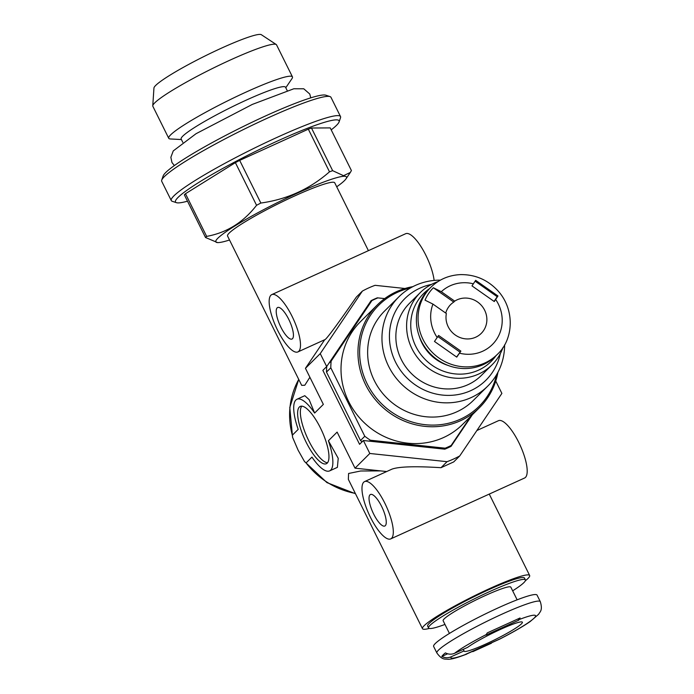<?xml version="1.0" encoding="UTF-8"?>
<svg xmlns="http://www.w3.org/2000/svg" width="694" height="694" viewBox="0 0 694 694"><rect width="100%" height="100%" fill="white"/><g stroke="black" fill="none" stroke-linecap="round" stroke-linejoin="round"><path stroke-width="1.04" d="M271.788 294.603A31.49 9.525 65.5 0 1 293.493 319.327A31.49 9.525 65.5 0 1 297.865 351.936A31.49 9.525 65.5 0 1 276.897 328.809A31.49 9.525 65.5 0 1 270.903 295.219A31.49 9.525 65.5 0 1 271.788 294.603L405.669 233.713A31.49 9.525 65.5 0 1 421.917 248.079A31.49 9.525 65.5 0 1 434.132 280.428M404.966 288.504L375.081 285.321A96.05 90.983 45.2 0 0 362.363 291.107L356.326 297.11C338.663 322.649 328.305 336.781 325.252 339.479L297.865 351.936M476.865 430.523L498.492 420.685A31.49 9.525 65.5 0 1 520.196 445.409A31.49 9.525 65.5 0 1 524.569 478.019L390.679 538.917A31.49 9.525 65.5 0 1 369.72 515.789A31.49 9.525 65.5 0 1 363.717 482.2A31.49 9.525 65.5 0 1 364.602 481.584A31.49 9.525 65.5 0 1 386.306 506.308A31.49 9.525 65.5 0 1 390.679 538.917M362.363 291.107L320.246 353.61L326.683 366.571L322.857 370.362L359.57 444.307L363.387 440.517L369.815 453.468L447.049 461.692A96.05 90.983 45.2 0 0 459.758 455.915L453.72 461.909L441.011 467.695C415.428 466.099 399.093 466.576 391.989 469.127L364.602 481.584M309.888 377.258L304.787 385.248L301.682 385.361L227.554 236.029A59.831 6.359 -26.4 0 1 229.228 233.037A59.831 6.359 -26.4 0 1 286.605 199.707A59.831 6.359 -26.4 0 1 334.742 182.817L368.41 250.655M320.246 353.61L305.447 368.314L323.352 404.385L314.634 413.051L309.142 399.657L304.796 395.693L296.989 399.241A39.367 11.902 65.5 0 0 298.186 429.386L292.33 435.207L292.59 437.341L298.099 450.172L304.458 461.458L306.089 462.924L311.944 457.103A39.367 11.902 65.5 0 0 329.589 470.905A39.367 11.902 65.5 0 0 328.392 440.768L338.221 458.309L337.388 467.357L329.589 470.905M296.989 399.241A39.367 11.902 65.5 0 1 314.634 413.051M369.815 453.468L355.024 468.172L337.119 432.102L328.392 440.768M299.366 407.031A31.49 9.525 65.5 0 1 300.25 406.406A31.49 9.525 65.5 0 1 321.955 431.13A31.49 9.525 65.5 0 1 326.327 463.739A31.49 9.525 65.5 0 1 305.36 440.612A31.49 9.525 65.5 0 1 299.366 407.031M459.758 455.915L501.883 393.403L495.75 381.049M363.387 440.517L444.802 449.183A83.454 79.047 45.2 0 0 451.048 446.346L472.371 414.7M444.967 624.435A54.063 5.743 -26.4 0 1 428.571 627.992L427.643 626.118A54.063 5.743 -26.4 0 1 429.161 623.42A54.063 5.743 -26.4 0 1 480.994 593.301A54.063 5.743 -26.4 0 1 524.482 578.05L525.41 579.915A54.063 5.743 -26.4 0 1 512.666 590.828M327.533 462.759A31.49 9.525 65.5 0 1 307.355 437.775A31.49 9.525 65.5 0 1 301.777 406.146M447.049 461.692L441.011 467.695M355.024 468.172L386.688 471.538M380.685 470.905L360.672 470.992L348.588 473.481L348.345 479.354L422.473 628.686A59.831 6.359 -26.4 0 1 424.147 625.693A59.831 6.359 -26.4 0 1 481.515 592.364A59.831 6.359 -26.4 0 1 529.652 575.482A59.831 6.359 -26.4 0 1 525.341 580.774M324.714 339.722L305.447 368.314M429.291 628.452A59.831 6.359 -26.4 0 1 422.473 628.686M384.693 298.602L377.328 297.83A83.454 79.047 45.2 0 0 371.082 300.676L326.683 366.571M369.989 494.822A17.324 5.24 65.5 0 1 370.475 494.484A17.324 5.24 65.5 0 1 382.411 508.077A17.324 5.24 65.5 0 1 384.814 526.017A17.324 5.24 65.5 0 1 373.285 513.291A17.324 5.24 65.5 0 1 369.989 494.822M277.166 307.841A17.324 5.24 65.5 0 1 277.652 307.503A17.324 5.24 65.5 0 1 289.589 321.096A17.324 5.24 65.5 0 1 291.992 339.036A17.324 5.24 65.5 0 1 280.463 326.31A17.324 5.24 65.5 0 1 277.166 307.841M376.833 298.316L377.328 297.83M332.66 170.681L311.485 128.026L330.231 127.896L351.407 170.55L350.34 172.442L343.539 175.686L332.66 170.681A83.454 8.866 153.6 0 0 329.494 171.817C309.906 189.002 287.021 199.404 260.849 203.038A83.454 8.866 153.6 0 0 256.563 205.294C243.342 222.366 226.704 232.733 206.656 236.385A83.454 8.866 153.6 0 0 205.528 237.504L217.569 242.588A72.957 7.755 153.6 0 0 229.523 240.003M336.711 186.79A72.957 7.755 153.6 0 0 346.002 178.835A72.957 7.755 153.6 0 0 297.735 192.949A72.957 7.755 153.6 0 0 217.569 242.588M311.485 128.026A83.454 8.866 153.6 0 0 308.327 129.162L239.673 160.383A83.454 8.866 153.6 0 0 235.387 162.639L185.48 193.73A83.454 8.866 153.6 0 0 184.352 194.849L205.528 237.504M235.387 162.639L256.563 205.294M185.48 193.73L206.656 236.385M308.327 129.162L329.494 171.817M239.673 160.383L260.849 203.038M285.781 87.748L291.974 78.622A69.053 7.339 153.6 0 0 292.443 76.878L276.55 44.867A69.053 7.339 153.6 0 0 276.238 44.52L261.343 34.7A60.066 6.385 153.6 0 0 221.481 48.146A60.066 6.385 153.6 0 0 153.947 88.017L152.767 105.809A69.053 7.339 153.6 0 0 152.845 106.277L168.737 138.28A69.053 7.339 153.6 0 0 170.412 138.965L181.42 139.555M276.238 44.52A69.053 7.339 153.6 0 0 230.399 59.97A69.053 7.339 153.6 0 0 152.767 105.809M292.443 76.878A69.053 7.339 153.6 0 0 246.292 91.981A69.053 7.339 153.6 0 0 168.737 138.28M287.169 90.524L285.529 87.227A58.261 6.194 153.6 0 0 246.596 99.971A58.261 6.194 153.6 0 0 181.16 139.034L182.8 142.331M331.203 129.856A91.322 9.707 153.6 0 0 339.088 121.927L340.511 117.763A94.471 10.037 153.6 0 0 340.52 116.557L330.96 97.299A94.471 10.037 153.6 0 0 329.997 96.579L325.816 95.199A91.322 9.707 153.6 0 0 265.715 115.872A91.322 9.707 153.6 0 0 163.159 175.946L161.728 180.11A94.471 10.037 153.6 0 0 161.719 181.316L171.279 200.575A94.471 10.037 153.6 0 0 172.242 201.295L176.423 202.674A91.322 9.707 153.6 0 0 187.501 201.191M329.997 96.579A94.471 10.037 153.6 0 0 267.823 117.971A94.471 10.037 153.6 0 0 161.728 180.11M340.52 116.557A94.471 10.037 153.6 0 0 277.383 137.23A94.471 10.037 153.6 0 0 171.279 200.575M339.088 121.927A91.322 9.707 153.6 0 0 278.06 140.743A91.322 9.707 153.6 0 0 176.423 202.674M435.251 643.564A57.732 6.133 -26.4 0 1 490.606 611.405A57.732 6.133 -26.4 0 1 537.061 595.114L540.305 601.655A57.732 6.133 -26.4 0 0 493.859 617.946A57.732 6.133 -26.4 0 0 438.504 650.105A57.732 6.133 -26.4 0 0 436.882 652.993L433.637 646.452A57.732 6.133 -26.4 0 1 435.251 643.564M487.292 632.885L485.913 635.123L518.696 620.21L520.084 617.972L487.292 632.885M467.079 653.826L499.48 639.217C512.25 632.702 522.435 626.847 530.06 621.642L538.665 614.242C539.863 611.744 542.986 610.599 540.305 601.655M519.476 619.438A47.235 5.023 -26.4 0 1 534.224 618.033A47.235 5.023 -26.4 0 1 499.784 639.001L465.813 654.216M467.001 653.913A47.235 5.023 -26.4 0 1 451.031 656.836C447.977 658.146 444.897 658.016 441.8 656.446A55.633 5.908 -26.4 0 1 443.11 654.893A55.633 5.908 -26.4 0 1 445.383 652.889C448.48 654.459 451.56 654.589 454.613 653.28A47.235 5.023 -26.4 0 1 486.685 634.351M451.031 656.836L464.052 650.911L463.271 649.341M441.8 656.446L447.639 653.791M464.052 650.911A32.54 3.461 -26.4 0 0 464.086 651.146A32.54 3.461 -26.4 0 0 494.77 639.773A32.54 3.461 -26.4 0 0 522.382 622.206A32.54 3.461 -26.4 0 0 499.715 629.744A32.54 3.461 -26.4 0 0 467.626 647.355L454.613 653.28M518.166 619.135L518.696 620.21M428.571 627.992A54.063 5.743 -26.4 0 1 430.089 625.285A54.063 5.743 -26.4 0 1 481.922 595.174A54.063 5.743 -26.4 0 1 525.41 579.915M449.434 633.431L443.145 620.757A37.788 4.017 -26.4 0 1 444.203 618.866A37.788 4.017 -26.4 0 1 480.439 597.812A37.788 4.017 -26.4 0 1 510.836 587.15L517.134 599.824M412.878 286.648A72.428 68.611 45.2 0 0 377.441 304.813A72.428 68.611 45.2 0 0 369.329 314.625A72.428 68.611 45.2 0 0 384.754 409.104A72.428 68.611 45.2 0 0 479.537 407.586A72.428 68.611 45.2 0 0 497.936 372.27M377.441 304.813L360.498 321.652A72.428 68.611 45.2 0 0 352.387 331.463A72.428 68.611 45.2 0 0 367.811 425.943A72.428 68.611 45.2 0 0 462.586 424.416L479.537 407.586M377.9 297.882A82.924 78.552 45.2 0 0 371.915 300.606L331.142 361.114A82.924 78.552 45.2 0 0 330.795 367.794L364.784 436.266A82.924 78.552 45.2 0 0 370.414 440.23L445.184 448.185A82.924 78.552 45.2 0 0 451.169 445.47L470.94 416.122M326.753 366.458A82.924 78.552 45.2 0 0 326.492 372.062L360.49 440.534L364.784 436.266M360.49 440.534A82.924 78.552 45.2 0 0 362.129 441.766M369.477 441.167L370.414 440.23M449.521 447.101L451.169 445.47M444.238 449.122L445.184 448.185M326.492 372.062L330.795 367.794M328.756 363.483L331.142 361.114M440.378 280.15A62.98 59.658 45.2 0 0 398.894 296.815A62.98 59.658 45.2 0 0 391.85 305.351A62.98 59.658 45.2 0 0 405.261 387.504A62.98 59.658 45.2 0 0 487.674 386.185A62.98 59.658 45.2 0 0 504.616 344.814M398.894 296.815L384.58 311.042A62.98 59.658 45.2 0 0 377.527 319.578A62.98 59.658 45.2 0 0 390.939 401.731A62.98 59.658 45.2 0 0 473.351 400.412L487.674 386.185M369.529 302.974L371.915 300.606M429.334 288.773A47.877 45.353 45.2 0 0 418.265 300.025A47.877 45.353 45.2 0 0 431.555 364.897A47.877 45.353 45.2 0 0 495.915 355.796M437.749 281.721A50.914 48.224 45.2 0 0 420.295 292.582A50.914 48.224 45.2 0 0 414.596 299.478A50.914 48.224 45.2 0 0 425.431 365.885A50.914 48.224 45.2 0 0 492.055 364.818A50.914 48.224 45.2 0 0 503.02 347.434M492.055 364.818L481.315 375.48A50.914 48.224 -134.8 0 1 414.691 376.556A50.914 48.224 -134.8 0 1 403.856 310.14A50.914 48.224 -134.8 0 1 409.555 303.252L420.295 292.582M410.492 287.958A71.213 67.457 45.2 0 0 370.804 314.85A71.213 67.457 45.2 0 0 402.017 418.1A71.213 67.457 45.2 0 0 496.609 374.647M431.486 284.419A57.524 54.496 45.2 0 0 398.451 306.349A57.524 54.496 45.2 0 0 424.138 389.967A57.524 54.496 45.2 0 0 500.287 353.68M497.338 354.382L495.672 356.048A47.235 44.746 -134.8 0 1 433.854 357.037A47.235 44.746 -134.8 0 1 423.8 295.418A47.235 44.746 -134.8 0 1 429.092 289.025L430.757 287.359C438.946 279.439 448.801 275.188 460.348 274.616C474.956 274.382 487.388 279.665 497.633 290.465C515.547 309.819 513.36 339.8 497.338 354.382A47.235 44.746 -134.8 0 1 435.528 355.38A47.235 44.746 -134.8 0 1 425.474 293.762A47.235 44.746 -134.8 0 1 430.757 287.359M475.668 280.324L471.989 285.885L494.284 301.552L497.954 295.982L475.668 280.324M460.877 351.121L438.591 335.454L434.47 341.457L456.756 357.124L460.877 351.121L456.6 357.002M437.203 337.518A36.739 34.804 -134.8 0 1 432.952 304.102L425.006 300.138A45.136 42.759 -134.8 0 1 428.614 293.545A45.136 42.759 -134.8 0 1 433.36 287.741L441.306 291.706A36.739 34.804 -134.8 0 1 473.386 283.82M432.952 304.102L446.363 313.523A20.994 19.883 -134.8 0 0 457.06 336.139A20.994 19.883 -134.8 0 0 481.228 333.398A20.994 19.883 -134.8 0 0 481.94 306.037A20.994 19.883 -134.8 0 0 454.717 301.135L453.763 302.081L433.36 287.741M454.717 301.135L441.306 291.706M475.121 281.183L497.225 296.711L497.954 295.982M497.225 296.711L494.067 301.396M445.739 313.089A20.994 19.883 -134.8 0 1 448.333 307.399A20.994 19.883 -134.8 0 1 450.684 304.553A20.994 19.883 -134.8 0 1 453.763 302.081M437.853 336.555L459.922 352.066M448.445 365.565A42.516 40.269 -134.8 0 1 419.254 336.182M292.33 435.207A77.676 73.581 -134.8 0 1 298.741 379.427M355.311 493.399A77.676 73.581 -134.8 0 1 306.089 462.924M495.672 299.487A36.739 34.804 -134.8 0 1 496.444 339.592A36.739 34.804 -134.8 0 1 459.489 353.185M298.724 379.392L289.788 407.491L292.59 437.341M355.475 493.729L326.935 482.608L304.458 461.458M489.253 494.085L529.652 575.482M346.002 178.835L350.34 172.442M174.359 165.562L171.939 162.465L170.854 157.312L173.248 150.919L196.029 133.716L252.321 104.412L293.84 88.763L303.764 88.789L309.767 94.028L310.773 97.845M472.788 651.675L491.447 643.208M466.594 654.173C455.134 658.502 451.065 659.291 447.83 659.3C445.279 658.736 442.425 660.584 436.882 652.993"/></g></svg>
